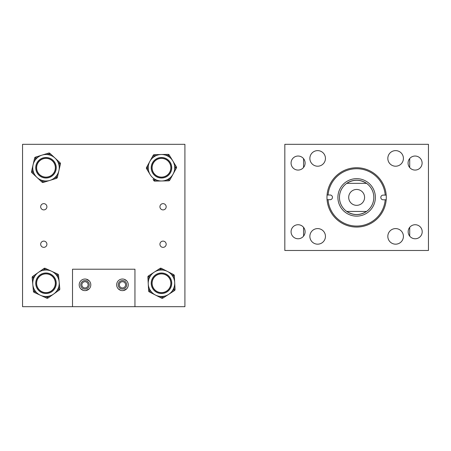 <?xml version="1.0" encoding="UTF-8"?>
<svg xmlns="http://www.w3.org/2000/svg" width="451" height="451" viewBox="0 0 451 451"><rect width="100%" height="100%" fill="white"/><g stroke="black" fill="none" stroke-linecap="round" stroke-linejoin="round"><path stroke-width="0.68" d="M387.826 236.38A7.791 7.791 0 0 0 395.617 244.171A7.791 7.791 0 0 0 403.414 236.38A7.791 7.791 0 0 0 395.617 228.589A7.791 7.791 0 0 0 387.826 236.38M309.865 236.38A7.791 7.791 0 0 0 317.656 244.171A7.791 7.791 0 0 0 325.447 236.38A7.791 7.791 0 0 0 317.656 228.589A7.791 7.791 0 0 0 309.865 236.38M309.865 158.419A7.791 7.791 0 0 0 317.656 166.21A7.791 7.791 0 0 0 325.447 158.419A7.791 7.791 0 0 0 317.656 150.623A7.791 7.791 0 0 0 309.865 158.419M387.826 158.419A7.791 7.791 0 0 0 395.617 166.21A7.791 7.791 0 0 0 403.414 158.419A7.791 7.791 0 0 0 395.617 150.623A7.791 7.791 0 0 0 387.826 158.419M408.065 163.053A7.019 7.019 0 0 0 415.089 170.072A7.019 7.019 0 0 0 422.108 163.053A7.019 7.019 0 0 0 415.089 156.035A7.019 7.019 0 0 0 408.065 163.053M408.166 231.746A7.019 7.019 0 0 0 415.185 238.765A7.019 7.019 0 0 0 422.204 231.746A7.019 7.019 0 0 0 415.185 224.728A7.019 7.019 0 0 0 408.166 231.746M291.07 231.746A7.019 7.019 0 0 0 298.088 238.765A7.019 7.019 0 0 0 305.107 231.746A7.019 7.019 0 0 0 298.088 224.728A7.019 7.019 0 0 0 291.07 231.746M291.07 163.053A7.019 7.019 0 0 0 298.088 170.072A7.019 7.019 0 0 0 305.107 163.053A7.019 7.019 0 0 0 298.088 156.035A7.019 7.019 0 0 0 291.07 163.053M428.45 144.32L428.45 250.48L284.823 250.48L284.823 144.32L428.45 144.32M356.69 168.736A28.661 28.661 0 0 0 328.074 194.995L330.115 195.001A2.345 2.345 0 0 1 332.46 197.352A2.345 2.345 0 0 1 330.104 199.697L328.069 199.692A28.661 28.661 0 0 0 356.583 226.064A28.661 28.661 0 0 0 385.199 199.799L383.158 199.799A2.345 2.345 0 0 1 380.819 197.442A2.345 2.345 0 0 1 383.17 195.103L385.21 195.103A28.661 28.661 0 0 0 356.69 168.736M327.071 194.995A29.665 29.665 0 0 0 356.583 227.062A29.665 29.665 0 0 0 386.208 195.108A29.665 29.665 0 0 0 356.69 167.738A29.665 29.665 0 0 0 327.071 194.995L328.074 194.995M356.668 180.214A17.183 17.183 0 0 0 339.451 197.369A17.183 17.183 0 0 0 356.606 214.586A17.183 17.183 0 0 0 373.823 197.431A17.183 17.183 0 0 0 356.668 180.214M356.673 178.664A18.733 18.733 0 0 0 337.9 197.363A18.733 18.733 0 0 0 356.6 216.13A18.733 18.733 0 0 0 375.373 197.437A18.733 18.733 0 0 0 356.673 178.664M327.065 199.692L328.069 199.692M386.203 199.804L385.199 199.799M386.208 195.108L385.21 195.103M348.696 197.397A7.943 7.943 0 0 0 356.64 205.34A7.943 7.943 0 0 0 364.583 197.397A7.943 7.943 0 0 0 356.64 189.454A7.943 7.943 0 0 0 348.696 197.397M346.763 183.348A17.172 17.172 0 0 0 346.746 211.434C353.342 215.561 359.932 215.561 366.528 211.434A17.172 17.172 0 0 0 366.511 183.348C359.926 179.244 353.347 179.244 346.763 183.348L366.511 183.348M366.528 211.434L346.746 211.434M409.717 236.144L409.717 227.349M409.717 167.575L409.717 158.532M303.557 158.656L303.557 167.451M303.557 227.349L303.557 236.144M46.91 206.767A3.123 3.123 0 0 1 43.786 209.89A3.123 3.123 0 0 1 40.669 206.767A3.123 3.123 0 0 1 43.786 203.643A3.123 3.123 0 0 1 46.91 206.767M46.91 244.233A3.123 3.123 0 0 1 43.786 247.357A3.123 3.123 0 0 1 40.669 244.233A3.123 3.123 0 0 1 43.786 241.11A3.123 3.123 0 0 1 46.91 244.233M88.12 284.823A3.123 3.123 0 0 1 84.997 287.947A3.123 3.123 0 0 1 81.873 284.823A3.123 3.123 0 0 1 84.997 281.7A3.123 3.123 0 0 1 88.12 284.823M125.587 284.823A3.123 3.123 0 0 1 122.463 287.947A3.123 3.123 0 0 1 119.34 284.823A3.123 3.123 0 0 1 122.463 281.7A3.123 3.123 0 0 1 125.587 284.823M166.177 244.233A3.123 3.123 0 0 1 163.053 247.357A3.123 3.123 0 0 1 159.93 244.233A3.123 3.123 0 0 1 163.053 241.11A3.123 3.123 0 0 1 166.177 244.233M166.177 206.767A3.123 3.123 0 0 1 163.053 209.89A3.123 3.123 0 0 1 159.93 206.767A3.123 3.123 0 0 1 163.053 203.643A3.123 3.123 0 0 1 166.177 206.767M72.51 306.68L22.55 306.68L22.55 144.32L184.91 144.32L184.91 306.68L134.95 306.68L134.95 269.213L72.51 269.213L72.51 306.68L134.95 306.68M152.122 282.698A9.37 9.37 0 0 0 160.917 292.598A9.37 9.37 0 0 0 170.822 283.803A9.37 9.37 0 0 0 162.027 273.898A9.37 9.37 0 0 0 152.105 283.251A9.37 9.37 0 0 0 161.475 292.614M170.822 283.803A9.37 9.37 0 0 0 161.475 273.881M45.985 273.881A9.37 9.37 0 0 0 43.651 292.321A9.37 9.37 0 0 0 55.056 285.584A9.37 9.37 0 0 0 48.325 274.18A9.37 9.37 0 0 0 36.914 280.917A9.37 9.37 0 0 0 43.651 292.321M45.985 292.614A9.37 9.37 0 0 0 48.325 274.18M161.475 158.386A9.37 9.37 0 0 0 155.144 174.655A9.37 9.37 0 0 0 168.375 174.08A9.37 9.37 0 0 0 167.8 160.844A9.37 9.37 0 0 0 154.569 161.419A9.37 9.37 0 0 0 155.144 174.655M161.475 177.119A9.37 9.37 0 0 0 167.8 160.844M45.985 158.386A9.37 9.37 0 0 0 40.517 175.354A9.37 9.37 0 0 0 53.59 173.223A9.37 9.37 0 0 0 51.459 160.15A9.37 9.37 0 0 0 38.386 162.275A9.37 9.37 0 0 0 40.517 175.354M45.985 177.119A9.37 9.37 0 0 0 51.459 160.15M120.778 290.382L118.218 288.787M122.463 290.63C116.972 288.708 116.972 288.708 122.463 290.63L123.326 290.568L126.708 288.787M116.657 284.823A5.807 5.807 0 0 0 122.463 290.63A5.807 5.807 0 0 0 128.27 284.823A5.807 5.807 0 0 0 122.463 279.017A5.807 5.807 0 0 0 116.657 284.823M83.311 290.382L80.752 288.787M84.997 290.63C79.506 288.708 79.506 288.708 84.997 290.63L85.859 290.568L89.242 288.787M79.19 284.823A5.807 5.807 0 0 0 84.997 290.63A5.807 5.807 0 0 0 90.803 284.823A5.807 5.807 0 0 0 84.997 279.017A5.807 5.807 0 0 0 79.19 284.823M122.463 279.017C116.972 280.945 116.972 280.945 122.463 279.017C127.954 280.945 127.954 280.945 122.463 279.017M85.865 279.079L84.997 279.017C79.506 280.945 79.506 280.945 84.997 279.017L84.134 279.079M80.752 284.823A4.245 4.245 0 0 0 84.997 289.068A4.245 4.245 0 0 0 89.242 284.823A4.245 4.245 0 0 0 84.997 280.578A4.245 4.245 0 0 0 80.752 284.823M118.218 284.823A4.245 4.245 0 0 0 122.463 289.068A4.245 4.245 0 0 0 126.708 284.823A4.245 4.245 0 0 0 122.463 280.578A4.245 4.245 0 0 0 118.218 284.823M86.276 279.158L89.242 280.86M88.903 280.528L88.52 280.206M88.013 279.862L87.398 279.535M124.149 279.265L126.708 280.86M148.238 168.037A13.237 13.237 0 0 0 161.757 180.986A13.237 13.237 0 0 0 174.706 167.468A13.237 13.237 0 0 0 161.187 154.513A13.237 13.237 0 0 0 148.238 168.037M171.735 167.53A10.266 10.266 0 0 0 161.249 157.489A10.266 10.266 0 0 0 151.209 167.969A10.266 10.266 0 0 0 161.695 178.015A10.266 10.266 0 0 0 171.735 167.53M170.963 167.546A9.494 9.494 0 0 0 161.266 158.262A9.494 9.494 0 0 0 151.981 167.952A9.494 9.494 0 0 0 161.678 177.237A9.494 9.494 0 0 0 170.963 167.546M150.155 174.616L146.564 168.697A1.252 1.252 0 0 1 146.536 167.445L153.199 155.313A1.252 1.252 0 0 1 154.265 154.665L166.802 154.394L155.578 154.637L155.601 155.883L154.293 155.911L153.667 157.061L152.568 156.458M153.74 180.535L153.064 179.413L154.129 178.765L154.811 179.887L156.119 179.859L156.147 181.105L154.84 181.133A1.252 1.252 0 0 1 153.74 180.535A1.252 1.252 0 0 0 154.84 181.133A1.252 1.252 0 0 1 153.74 180.535A1.252 1.252 0 0 0 154.84 181.133L154.811 179.887L153.74 180.535M169.88 156.085L168.815 156.734L168.133 155.612L166.825 155.64L166.802 154.394L168.11 154.366A1.252 1.252 0 0 1 169.204 154.969L176.38 166.802A1.252 1.252 0 0 1 176.409 168.054L169.745 180.191L170.377 179.041L169.283 178.438L168.651 179.588L168.68 180.84L156.147 181.105M175.704 165.686L174.633 166.334L175.315 167.451L176.409 168.054A1.252 1.252 0 0 0 176.38 166.802A1.252 1.252 0 0 1 176.409 168.054A1.252 1.252 0 0 0 176.38 166.802L175.315 167.451L174.684 168.601L175.777 169.204M169.745 180.191A1.252 1.252 0 0 1 168.68 180.84A1.252 1.252 0 0 0 169.745 180.191A1.252 1.252 0 0 1 168.68 180.84A1.252 1.252 0 0 0 169.745 180.191L168.651 179.588L167.344 179.616L167.372 180.868M147.24 169.813L148.311 169.17L147.629 168.048L148.261 166.898L147.167 166.301M154.265 154.665A1.252 1.252 0 0 0 153.199 155.313A1.252 1.252 0 0 1 154.265 154.665A1.252 1.252 0 0 0 153.199 155.313L154.293 155.911L154.265 154.665M146.536 167.445A1.252 1.252 0 0 0 146.383 168.076A1.252 1.252 0 0 1 146.536 167.445A1.252 1.252 0 0 0 146.564 168.697L147.629 168.048L146.536 167.445M58.641 163.854A13.237 13.237 0 0 0 42.09 155.099A13.237 13.237 0 0 0 33.335 171.645A13.237 13.237 0 0 0 49.881 180.4A13.237 13.237 0 0 0 58.641 163.854M47.823 154.642A13.237 13.237 0 0 0 42.09 155.099L48.708 153.064A1.252 1.252 0 0 1 49.926 153.34L54.999 158.053L49.926 153.34A1.252 1.252 0 0 0 48.708 153.064A1.252 1.252 0 0 1 49.926 153.34A1.252 1.252 0 0 0 48.708 153.064L49.074 154.253L47.823 154.642L47.456 153.447M36.176 170.771A10.266 10.266 0 0 0 49.007 177.564A10.266 10.266 0 0 0 55.8 164.728A10.266 10.266 0 0 0 42.969 157.94A10.266 10.266 0 0 0 36.176 170.771M36.914 170.546A9.494 9.494 0 0 0 48.781 176.82A9.494 9.494 0 0 0 55.061 164.959A9.494 9.494 0 0 0 43.195 158.679A9.494 9.494 0 0 0 36.914 170.546M54.999 158.053L60.068 162.76A1.252 1.252 0 0 1 60.434 163.955L60.146 165.229L60.434 163.955A1.252 1.252 0 0 0 60.411 163.307A1.252 1.252 0 0 1 60.434 163.955A1.252 1.252 0 0 0 60.068 162.76L59.216 163.679L58.258 162.783L59.109 161.87M57.35 177.452L56.133 177.17L56.499 178.365A1.252 1.252 0 0 0 57.35 177.452A1.252 1.252 0 0 1 56.499 178.365A1.252 1.252 0 0 0 57.35 177.452L57.638 176.178L57.35 177.452A1.252 1.252 0 0 1 56.499 178.365L44.519 182.052L55.247 178.754L54.881 177.559L56.133 177.17L56.426 175.896L57.638 176.178L60.146 165.229L58.929 164.953L59.216 163.679L60.434 163.955M44.519 182.052L43.268 182.441A1.252 1.252 0 0 1 42.05 182.159L41.092 181.268L42.05 182.159A1.252 1.252 0 0 0 43.268 182.441A1.252 1.252 0 0 1 42.05 182.159A1.252 1.252 0 0 0 43.268 182.441L42.901 181.246L44.153 180.862L44.519 182.052M42.05 182.159L42.901 181.246L41.943 180.355L41.092 181.268L31.908 172.739A1.252 1.252 0 0 1 31.536 171.543L31.829 170.269L31.536 171.543A1.252 1.252 0 0 0 31.908 172.739A1.252 1.252 0 0 1 31.536 171.543A1.252 1.252 0 0 0 31.908 172.739L32.754 171.825L33.712 172.716L32.867 173.629M31.536 171.543L32.754 171.825L33.047 170.546L31.829 170.269L34.626 158.047A1.252 1.252 0 0 1 35.477 157.134L42.09 155.099M34.332 159.327L35.55 159.603L35.843 158.329L37.095 157.946L36.728 156.751M49.926 153.34L49.074 154.253L50.033 155.144L50.884 154.231M56.792 275.6A13.237 13.237 0 0 0 38.341 272.443A13.237 13.237 0 0 0 35.184 290.901A13.237 13.237 0 0 0 53.635 294.052A13.237 13.237 0 0 0 56.792 275.6M37.608 289.181A10.266 10.266 0 0 0 51.921 291.628A10.266 10.266 0 0 0 54.368 277.32A10.266 10.266 0 0 0 40.054 274.873A10.266 10.266 0 0 0 37.608 289.181M38.239 288.736A9.494 9.494 0 0 0 51.47 290.996A9.494 9.494 0 0 0 53.737 277.765A9.494 9.494 0 0 0 40.505 275.505A9.494 9.494 0 0 0 38.239 288.736M57.807 274.118L56.617 273.571L57.807 274.118A1.252 1.252 0 0 1 58.529 275.133L58.653 276.44L58.529 275.133A1.252 1.252 0 0 0 57.807 274.118A1.252 1.252 0 0 1 58.529 275.133A1.252 1.252 0 0 0 57.807 274.118L57.288 275.251L56.099 274.704L56.617 273.571L46.419 268.875L51.521 271.22M43.989 268.446L44.711 269.467L45.23 268.328A1.252 1.252 0 0 0 43.989 268.446A1.252 1.252 0 0 1 45.23 268.328A1.252 1.252 0 0 0 43.989 268.446A1.252 1.252 0 0 1 45.23 268.328L46.419 268.875L45.901 270.014L44.711 269.467L43.64 270.222L42.918 269.202L43.989 268.446L32.686 276.446L33.757 275.691L34.479 276.705L33.408 277.461L33.532 278.769L32.286 278.881L32.168 277.579A1.252 1.252 0 0 1 32.686 276.446A1.252 1.252 0 0 0 32.168 277.579L33.408 277.461L32.686 276.446M59.808 288.922L59.69 287.62L59.808 288.922A1.252 1.252 0 0 1 59.284 290.055L49.058 297.299L59.284 290.055A1.252 1.252 0 0 0 59.808 288.922L58.562 289.035L58.444 287.732L59.69 287.62L58.653 276.44L57.407 276.553L57.288 275.251L58.529 275.133M49.058 297.299L47.986 298.055A1.252 1.252 0 0 1 46.741 298.167L45.557 297.621L46.741 298.167A1.252 1.252 0 0 0 47.986 298.055L47.265 297.034L48.336 296.279L49.058 297.299M33.323 290.061L34.569 289.948L34.688 291.25L33.442 291.363A1.252 1.252 0 0 0 34.163 292.383A1.252 1.252 0 0 1 33.442 291.363A1.252 1.252 0 0 0 34.163 292.383L35.353 292.93L34.163 292.383A1.252 1.252 0 0 1 33.442 291.363L32.286 278.881M46.741 298.167L47.265 297.034L46.075 296.487L45.557 297.621L35.353 292.93L35.877 291.797L34.688 291.25L34.163 292.383M59.284 290.055L58.562 289.035L57.497 289.79L58.218 290.81M173.269 289.26A13.237 13.237 0 0 0 167.484 271.457A13.237 13.237 0 0 0 149.676 277.235A13.237 13.237 0 0 0 155.46 295.044A13.237 13.237 0 0 0 173.269 289.26M174.402 276.953L173.156 277.021A13.237 13.237 0 0 0 171.921 275.116L172.485 274.005L173.652 274.597A1.252 1.252 0 0 1 174.334 275.646L174.695 282.557L174.334 275.646A1.252 1.252 0 0 0 173.652 274.597L173.083 275.713L171.921 275.116M152.325 278.588A10.266 10.266 0 0 0 156.813 292.395A10.266 10.266 0 0 0 170.619 287.913A10.266 10.266 0 0 0 166.137 274.101A10.266 10.266 0 0 0 152.325 278.588M153.019 278.938A9.494 9.494 0 0 0 157.162 291.707A9.494 9.494 0 0 0 169.931 287.563A9.494 9.494 0 0 0 165.782 274.794A9.494 9.494 0 0 0 153.019 278.938M174.695 282.557L175.056 289.474A1.252 1.252 0 0 1 174.486 290.585L162.873 298.122A1.252 1.252 0 0 1 161.627 298.19L149.292 291.898L161.627 298.19A1.252 1.252 0 0 0 162.873 298.122A1.252 1.252 0 0 1 161.627 298.19A1.252 1.252 0 0 0 162.873 298.122L162.197 297.074L163.29 296.363L163.972 297.412M150.459 292.496L151.029 291.38L149.862 290.788L149.794 289.48L148.542 289.548L148.616 290.85L147.889 277.027A1.252 1.252 0 0 1 148.458 275.916L160.071 268.379L158.972 269.089L159.654 270.138L160.753 269.422L161.317 268.311L172.485 274.005M147.962 278.335L149.208 278.267L149.14 276.959L148.458 275.916A1.252 1.252 0 0 0 147.889 277.027L149.14 276.959L150.234 276.249L149.557 275.2M160.071 268.379A1.252 1.252 0 0 1 161.317 268.311A1.252 1.252 0 0 0 160.071 268.379A1.252 1.252 0 0 1 161.317 268.311A1.252 1.252 0 0 0 160.071 268.379L160.753 269.422L161.915 270.019L162.484 268.903M174.988 288.166L173.736 288.228L173.804 289.536L172.71 290.252L173.387 291.295M161.627 298.19L162.197 297.074L161.03 296.482L160.46 297.592M149.292 291.898A1.252 1.252 0 0 1 148.616 290.85A1.252 1.252 0 0 0 149.292 291.898A1.252 1.252 0 0 1 148.616 290.85A1.252 1.252 0 0 0 149.292 291.898L149.862 290.788L148.616 290.85M168.11 154.366A1.252 1.252 0 0 1 169.204 154.969L168.133 155.612L168.11 154.366M34.626 158.047A1.252 1.252 0 0 1 35.477 157.134L35.843 158.329L34.626 158.047M174.92 290.106A1.252 1.252 0 0 1 174.486 290.585L173.804 289.536L175.056 289.474A1.252 1.252 0 0 1 174.92 290.106M173.156 277.021L173.083 275.713L174.334 275.646"/></g></svg>

